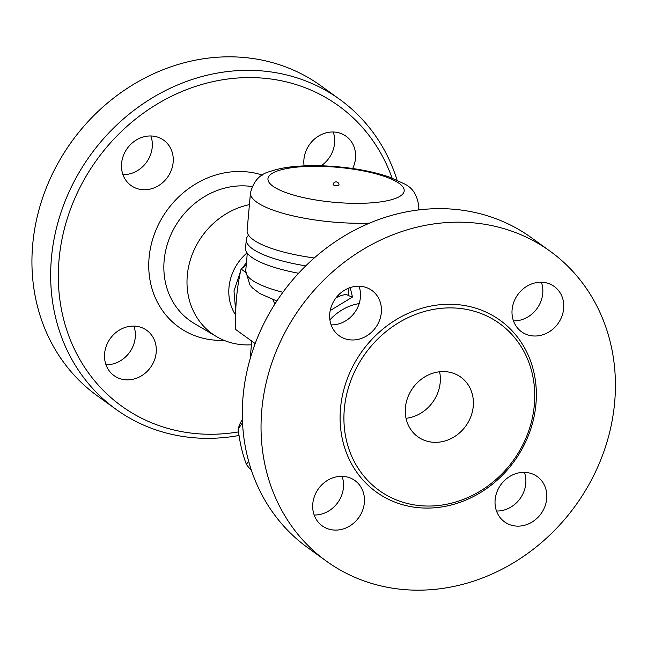 <?xml version="1.0" encoding="UTF-8"?>
<svg xmlns="http://www.w3.org/2000/svg" width="647" height="647" viewBox="0 0 647 647"><rect width="100%" height="100%" fill="white"/><g stroke="black" fill="none" stroke-linecap="round" stroke-linejoin="round"><path stroke-width="0.97" d="M436.175 442.346A36.758 32.601 -54.2 0 1 417.825 436.765A36.758 32.601 -54.2 0 1 412.899 387.885A36.758 32.601 -54.2 0 1 460.842 377.161A36.758 32.601 -54.2 0 1 470.879 416.547A36.758 32.601 -54.2 0 1 436.175 442.346M439.596 371.774A36.758 32.601 -54.2 0 1 406.017 418.302M448.169 307.907A102.913 91.267 125.8 0 0 351.006 380.129A102.913 91.267 125.8 0 0 379.102 490.41A102.913 91.267 125.8 0 0 513.338 460.381A102.913 91.267 125.8 0 0 499.557 323.516A102.913 91.267 125.8 0 0 448.169 307.907M454.647 222.204A191.116 169.506 125.8 0 0 274.199 356.335A191.116 169.506 125.8 0 0 326.371 561.135A191.116 169.506 125.8 0 0 575.668 505.372A191.116 169.506 125.8 0 0 550.079 251.198A191.116 169.506 125.8 0 0 454.647 222.204M353.141 339.982A27.934 24.772 -54.2 0 1 339.19 335.753A27.934 24.772 -54.2 0 1 335.453 298.599A27.934 24.772 -54.2 0 1 371.888 290.446A27.934 24.772 -54.2 0 1 379.514 320.378A27.934 24.772 -54.2 0 1 353.141 339.982M364.358 502.654A27.934 24.772 -54.2 0 1 348.596 526.674A27.934 24.772 -54.2 0 1 322.222 525.865A27.934 24.772 -54.2 0 1 318.486 488.72A27.934 24.772 -54.2 0 1 354.92 480.567A27.934 24.772 -54.2 0 1 364.358 502.654M523.318 472.35A27.934 24.772 -54.2 0 1 537.269 476.588A27.934 24.772 -54.2 0 1 541.005 513.742A27.934 24.772 -54.2 0 1 504.571 521.894A27.934 24.772 -54.2 0 1 496.945 491.955A27.934 24.772 -54.2 0 1 523.318 472.35M512.101 309.687A27.934 24.772 -54.2 0 1 527.863 285.667A27.934 24.772 -54.2 0 1 554.236 286.475A27.934 24.772 -54.2 0 1 557.973 323.621A27.934 24.772 -54.2 0 1 521.539 331.774A27.934 24.772 -54.2 0 1 512.101 309.687M307.648 547.621A191.116 169.506 -54.2 0 1 255.468 342.821A191.116 169.506 -54.2 0 1 435.924 208.69A191.116 169.506 -54.2 0 1 531.357 237.684L550.079 251.198M513.467 320.904A27.934 24.772 125.8 0 0 542.744 293.455A27.934 24.772 125.8 0 0 541.377 282.238M496.5 511.025A27.934 24.772 125.8 0 0 497.592 511.025A27.934 24.772 125.8 0 0 524.41 472.35M314.151 515.004A27.934 24.772 125.8 0 0 343.436 487.555A27.934 24.772 125.8 0 0 342.061 476.329M331.127 324.883A27.934 24.772 125.8 0 0 332.21 324.883A27.934 24.772 125.8 0 0 359.028 286.209M329.897 319.861A49.851 44.214 -54.2 0 1 354.119 304.664L359.198 303.492M330.196 310.568L352.478 297.038L350.189 287.591M242.407 419.725L240.749 422.216A48.517 39.249 33.6 0 0 238.153 429.179C239.794 442.597 242.544 454.348 246.41 464.417A48.517 39.249 33.6 0 0 251.44 470.409M242.52 422.612L238.153 429.179M248.602 461.117L246.41 464.417M251.748 341.098L250.171 358.729M246.24 265.068L241.064 269.031C236.81 287.414 235.015 307.568 235.67 329.493L255.185 343.581M247.081 252.864A47.045 41.723 125.8 0 0 235.637 315.032M249.418 204.646A73.572 65.25 125.8 0 0 189.248 263.903A73.572 65.25 125.8 0 0 216.656 336.675A73.572 65.25 125.8 0 0 251.416 344.794M238.517 431.905A185.236 164.289 -54.2 0 1 58.351 272.306A185.236 164.289 -54.2 0 1 245.973 77.624A185.236 164.289 -54.2 0 1 392.09 178.079M304.106 165.883A27.934 24.772 -54.2 0 1 316.876 137.188A27.934 24.772 -54.2 0 1 346.064 136.234A27.934 24.772 -54.2 0 1 355.502 158.321A27.934 24.772 -54.2 0 1 352.688 168.519M104.612 353.537A27.934 24.772 -54.2 0 1 120.382 329.517A27.934 24.772 -54.2 0 1 146.748 330.326A27.934 24.772 -54.2 0 1 150.492 367.48A27.934 24.772 -54.2 0 1 114.05 375.624A27.934 24.772 -54.2 0 1 104.612 353.537M149.772 135.975A27.934 24.772 -54.2 0 1 163.715 140.205A27.934 24.772 -54.2 0 1 167.46 177.359A27.934 24.772 -54.2 0 1 131.026 185.511A27.934 24.772 -54.2 0 1 123.399 155.571A27.934 24.772 -54.2 0 1 149.772 135.975M397.08 180.157A191.116 169.506 125.8 0 0 339.707 99.363A191.116 169.506 125.8 0 0 244.275 70.377A191.116 169.506 125.8 0 0 63.818 204.509A191.116 169.506 125.8 0 0 116.007 409.316A191.116 169.506 125.8 0 0 239.042 435.471M339.707 99.363L320.977 85.849A191.116 169.506 125.8 0 0 225.552 56.863A191.116 169.506 125.8 0 0 45.096 190.994A191.116 169.506 125.8 0 0 97.285 395.802L116.007 409.316M122.954 174.641A27.934 24.772 125.8 0 0 124.046 174.641A27.934 24.772 125.8 0 0 150.864 135.975M105.987 364.762A27.934 24.772 125.8 0 0 135.263 337.313A27.934 24.772 125.8 0 0 133.897 326.088M321.171 165.786A27.934 24.772 125.8 0 0 334.58 143.213A27.934 24.772 125.8 0 0 333.205 131.996M352.478 297.038L348.329 295.566C346.752 294.118 343.436 294.498 338.397 296.69L336.076 297.766M274.886 304.041L272.791 299.601M298.599 273.252A84.531 21.739 -174.9 0 1 245.545 248.06L246.305 239.568A84.531 21.739 -174.9 0 1 248.569 235.209M305.756 265.877A84.531 21.739 -174.9 0 1 246.305 239.568M314.264 257.975A84.531 21.739 -174.9 0 1 247.114 230.51L250.47 192.871C253.567 181.087 259.997 174.003 269.767 171.592C276.965 168.996 285.578 167.274 295.622 166.433C308.336 165.349 322.085 165.438 336.877 166.7C357.16 168.495 374.75 171.989 389.664 177.181L403.736 183.594C412.786 187.573 417.825 195.669 418.868 207.897A84.531 21.739 -174.9 0 1 418.269 209.992M338.988 185.082A2.944 0.752 -174.9 0 1 335.987 185.568A2.944 0.752 -174.9 0 1 333.132 184.557A2.944 2.944 0 0 1 335.995 181.88A2.944 2.944 0 0 1 338.988 185.082M241.064 269.031L245.642 272.338M447.32 304.284A105.849 93.88 125.8 0 0 349.057 458.958A105.849 93.88 125.8 0 0 518.312 455.27A105.849 93.88 125.8 0 0 447.32 304.284M216.656 336.675L194.464 323.605A75.966 67.377 -54.2 0 1 168.034 242.083A75.966 67.377 -54.2 0 1 240.805 185.851A75.966 67.377 -54.2 0 1 252.055 186.562M262.383 175.127A87.717 77.794 125.8 0 0 237.595 171.495A87.717 77.794 125.8 0 0 149.02 258.444A87.717 77.794 125.8 0 0 223.959 340.314M349 288.012L348.329 295.566M338.551 294.935L338.397 296.69M282.917 292.282A82.331 21.173 -174.9 0 1 251.715 279.876A82.331 21.173 -174.9 0 1 245.723 270.899L247.3 253.171M369.534 223.15A84.531 21.739 -174.9 0 1 366.331 223.239A84.531 21.739 -174.9 0 1 250.47 192.871M361.665 203.304A68.364 17.574 -174.9 0 1 268.594 176.768A68.364 17.574 -174.9 0 1 377.913 174.383A68.364 17.574 -174.9 0 1 361.665 203.304M326.379 561.143L307.657 547.629M235.726 311.628L233.996 290.907L240.66 270.899M242.471 267.939L246.458 262.593M418.868 207.897L418.682 209.943M276.851 301.009L259.649 293.463L252.508 287.972L249.855 284.906L245.723 270.899"/></g></svg>
